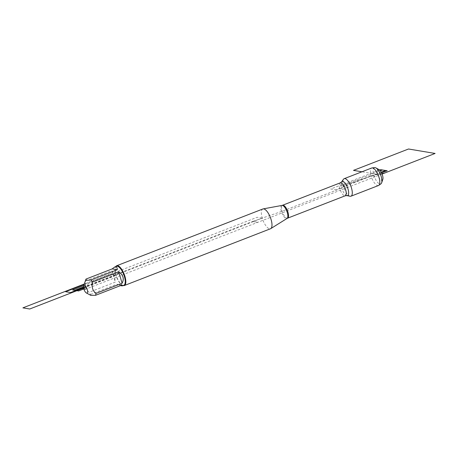 <?xml version="1.0" encoding="UTF-8"?>
<svg xmlns="http://www.w3.org/2000/svg" width="458" height="458" viewBox="0 0 458 458"><rect width="100%" height="100%" fill="white"/><g stroke="black" fill="none" stroke-linecap="round" stroke-linejoin="round"><path stroke-width="0.34" stroke-dasharray="2.29 1.72" d="M262.835 208.985A10.603 3.956 -111.2 0 0 262.245 218.128A10.603 3.956 -111.2 0 0 270.512 228.754M350.135 196.253A9.395 3.504 68.8 0 1 343.66 186.784A9.395 3.504 68.8 0 1 343.517 179.215M123.168 285.529A10.603 3.956 68.8 0 1 122.544 285.265A10.603 3.956 68.8 0 1 116.08 274.897A10.603 3.956 68.8 0 1 115.513 267.163A10.603 3.956 68.8 0 1 115.794 266.55M121.811 285.111L116.744 284.263L120.477 285.626M85.989 279.077A10.179 3.796 -111.2 0 0 85.698 280.92C84.587 285.58 85.715 289.37 89.064 292.301A10.179 3.796 -111.2 0 0 90.541 294.442L90.81 295.37M90.541 294.442L116.744 284.263M85.698 280.92L111.895 270.741L114.477 275.619L115.267 282.122L89.064 292.301M111.895 270.741L115.267 282.122M116.458 266.293A10.179 3.796 -111.2 0 0 115.347 267.644A10.179 3.796 -111.2 0 0 115.891 275.069A10.179 3.796 -111.2 0 0 122.097 285.025A10.179 3.796 -111.2 0 0 123.832 285.271M378.497 185.513A9.395 3.504 68.8 0 1 371.169 176.095A9.395 3.504 68.8 0 1 371.696 168M374.655 167.594A8.736 3.258 -111.2 0 0 373.871 175.202A8.736 3.258 -111.2 0 0 380.959 183.813M382.802 179.444A5.788 2.158 68.8 0 1 380.415 179.484A5.788 2.158 68.8 0 1 377.655 174.418A5.788 2.158 68.8 0 1 378.966 169.569M83.499 287.132L252.57 221.46L257.757 222.33L252.57 221.46L281.802 211.384L340.992 188.393L343.66 186.784L347.582 187.442L85.56 289.216M343.076 186.687L347.582 187.442L375.749 176.502L371.243 175.746L343.076 186.687M83.551 287.635L115.891 275.069L119.601 271.703L83.711 285.643M83.837 288.929L87.902 285.242L83.493 286.954M83.625 288.071L113.584 276.432L115.479 274.708L110.418 273.861L84.278 284.017M84.106 284.504L257.178 217.281L262.245 218.128L83.539 287.538M381.88 173.542L371.243 175.746L375.749 176.502L382.087 174.04L380.077 174.819L361.94 171.784M379.585 170.015L330.733 188.988L335.8 189.835L381.222 172.197M340.552 186.263L381.48 172.677L340.552 186.263L380.317 170.817M281.979 205.43A7.002 2.611 -111.2 0 0 281.412 211.516A7.002 2.611 -111.2 0 0 287.04 218.449M287.572 218.185A6.927 2.582 68.8 0 1 282.655 212.661A6.927 2.582 68.8 0 1 282.557 205.264M340.26 182.851A6.927 2.582 -111.2 0 0 340.357 190.247A6.927 2.582 -111.2 0 0 345.275 195.772M346.918 195.606A7.58 2.828 68.8 0 1 342.229 189.52A7.58 2.828 68.8 0 1 341.582 181.866M122.097 285.025L122.544 285.265M115.347 267.644L115.513 267.163"/><path stroke-width="0.69" d="M124.353 285.523L270.512 228.754A10.603 3.956 -111.2 0 0 270.764 228.628A10.603 3.956 -111.2 0 0 270.357 217.436A10.603 3.956 -111.2 0 0 263.104 208.905A10.603 3.956 -111.2 0 0 262.835 208.985L116.676 265.755A10.603 3.956 68.8 0 1 124.942 276.38A10.603 3.956 68.8 0 1 124.353 285.523A10.603 3.956 68.8 0 1 123.168 285.529M351.509 188.101A9.395 3.504 68.8 0 1 350.983 196.196A9.395 3.504 68.8 0 1 350.135 196.253L346.918 195.606A7.58 2.828 68.8 0 0 348.028 189.028A7.58 2.828 68.8 0 0 341.582 181.866L343.517 179.215A9.395 3.504 68.8 0 1 344.181 178.683A9.395 3.504 68.8 0 1 351.509 188.101M115.794 266.55A10.603 3.956 68.8 0 1 116.676 265.755M83.837 288.929A4.122 1.534 -111.2 0 0 86.35 292.954A4.122 1.534 -111.2 0 0 87.627 291.528A4.122 1.534 -111.2 0 0 86.259 287.143A4.122 1.534 -111.2 0 0 83.614 285.924A4.122 1.534 -111.2 0 0 83.837 288.929L78.599 290.962L74.797 290.326L83.493 286.954M120.477 285.626L122.206 285.901L121.811 285.111L95.608 295.29A10.179 3.796 -111.2 0 0 95.899 293.446C92.55 290.515 91.423 286.725 92.527 282.059A10.179 3.796 -111.2 0 0 91.056 279.924C87.134 280.502 85.451 280.222 85.989 279.077L112.193 268.898L117.254 269.745C117.254 267.306 116.447 266.367 114.838 266.922L112.193 268.898M86.35 292.954L90.81 295.37L95.608 295.29M122.103 283.267C124.37 278.767 123.242 274.977 118.731 271.886L122.103 283.267L95.899 293.446M118.731 271.886L92.527 282.059M83.614 285.924L85.989 279.077M91.056 279.924L117.254 269.745M122.206 285.901L123.832 285.271A10.179 3.796 -111.2 0 0 123.683 274.405A10.179 3.796 -111.2 0 0 116.458 266.293L114.838 266.922M344.181 178.683L371.696 168A9.395 3.504 68.8 0 1 372.016 167.92A9.395 3.504 68.8 0 1 378.365 175.488A9.395 3.504 68.8 0 1 378.789 185.353A9.395 3.504 68.8 0 1 378.497 185.513L350.983 196.196M378.789 185.353L380.959 183.813A8.736 3.258 -111.2 0 0 381.64 182.799A8.736 3.258 -111.2 0 0 381.171 176.422A8.736 3.258 -111.2 0 0 375.846 167.88A8.736 3.258 -111.2 0 0 374.655 167.594L372.016 167.92M375.846 167.88L378.966 169.569A5.788 2.158 68.8 0 1 382.087 174.04A5.788 2.158 68.8 0 1 382.802 179.444L381.64 182.799M85.56 289.216L80.368 288.345L83.499 287.132M83.551 287.635L76.062 290.538L72.599 289.96L83.711 285.643M84.278 284.017L22.9 307.856L29.736 309.001L83.625 288.071M83.539 287.538L70.647 292.548L65.586 291.7L84.106 284.504M361.94 171.784L353.496 170.376L408.519 148.999L435.1 153.447L382.087 174.04L385.081 172.878L381.88 173.542M381.222 172.197L385.584 170.502L380.518 169.655L379.585 170.015M387.21 170.771L381.48 172.677L387.21 170.771L382.476 169.981L380.317 170.817M270.764 228.628L287.04 218.449A7.002 2.611 -111.2 0 0 287.263 212.495A7.002 2.611 -111.2 0 0 281.979 205.43L263.104 208.905M340.26 182.851L282.557 205.264A6.927 2.582 68.8 0 1 287.962 212.209A6.927 2.582 68.8 0 1 287.572 218.185L345.275 195.772A6.927 2.582 -111.2 0 0 345.664 189.795A6.927 2.582 -111.2 0 0 340.26 182.851L341.582 181.866M345.275 195.772L346.918 195.606M287.04 218.449L287.572 218.185M282.557 205.264L281.979 205.43"/></g></svg>
